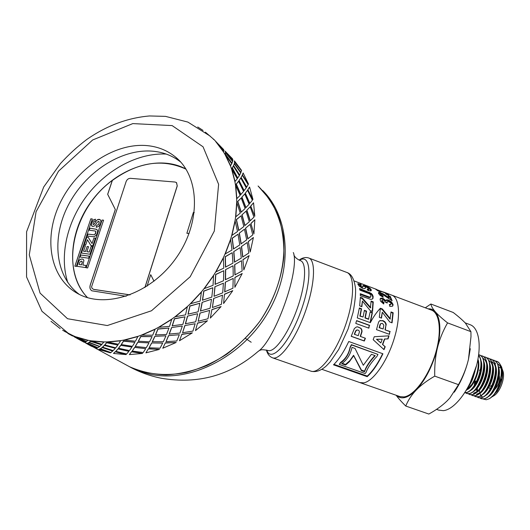 <?xml version="1.0" encoding="UTF-8"?>
<svg xmlns="http://www.w3.org/2000/svg" width="530" height="530" viewBox="0 0 530 530"><rect width="100%" height="100%" fill="white"/><g stroke="black" fill="none" stroke-linecap="round" stroke-linejoin="round"><path stroke-width="0.79" d="M472.005 379.215L474.655 372.106M467.506 389.484C474.608 385.873 481.273 367.502 477.954 359.287M472.257 383.806C475.304 379.109 477.219 373.842 478 367.999M470.514 390.504C477.57 386.867 484.155 368.82 480.955 360.546M475.377 384.641C478.305 380.05 480.16 374.929 480.942 369.277M473.515 391.518C480.558 387.841 487.077 369.993 483.923 361.705M478.477 385.489C481.28 381.037 483.075 376.081 483.863 370.636M476.51 392.538C483.532 388.834 489.998 371.159 486.878 362.858M473.495 393.273L476.821 391.736M481.578 386.33L484.884 379.526L486.778 372.02M486.633 363.865C485.957 360.97 484.692 359.115 482.843 358.3L483.095 358.393M479.491 393.565C486.513 389.822 492.913 372.305 489.826 363.991M476.417 394.32L479.842 392.723M484.698 387.119L487.839 380.593L489.674 373.431M482.479 394.572C489.495 390.789 495.828 373.438 492.767 365.13M487.819 387.894L492.569 374.823M492.529 366.19C491.86 363.229 490.588 361.321 488.706 360.466M485.467 395.579C492.463 391.763 498.73 374.597 495.709 366.283M490.912 388.702L495.457 376.22M495.477 367.356C494.808 364.362 493.523 362.421 491.635 361.546M488.435 396.592C495.417 392.75 501.632 375.763 498.65 367.436M477.06 388.404L477.325 391.239M494.026 389.457L498.326 377.645M476.523 389.007L476.894 391.663M480.326 396.268L482.247 396.407M491.237 397.44L497.206 391.259C501.738 383.19 503.195 375.624 501.579 368.575M497.173 390.133L501.188 379.102M501.347 369.682C500.684 366.614 499.386 364.62 497.465 363.706M495.603 363.269L494.854 363.282M479.392 390.146L479.783 392.763M479.928 393.286L480.637 395.002M481.041 395.638L481.77 396.453M492.291 359.883L493.443 360.135C504.858 362.659 494.781 398.322 483.36 398.812L481.22 398.646L479.935 397.977M495.179 360.95L496.332 361.202C506.349 363.355 500.068 393.399 489.071 398.818L489.183 398.759C492.827 396.612 496.014 392.664 498.737 386.9L501.883 373.378C501.956 366.773 500.24 362.765 496.736 361.354L496.332 361.202M477.364 388.04L477.404 391.16M481.366 398.699L483.771 398.958C486.242 398.573 488.773 396.751 491.37 393.492C495.947 387.278 498.478 380.149 498.962 372.126C499.008 365.614 497.306 361.665 493.854 360.287L493.675 360.221M489.389 358.823L490.548 359.068C501.91 361.566 491.82 397.261 480.445 397.772L478.318 397.613L477.033 396.937M474.343 384.396L475.006 380.904M493.788 360.267L492.476 360.022M480.544 368.933L479.544 370.596M475.417 381.05L474.701 384.886M478.517 397.685L480.862 397.924C483.274 397.54 485.758 395.758 488.315 392.584C492.999 386.277 495.57 379.029 496.034 370.848C496.047 364.448 494.351 360.572 490.966 359.214L490.926 359.208M486.494 357.75L487.653 357.995C498.962 360.479 488.845 396.195 477.53 396.731L475.417 396.579L474.125 395.89M475.695 396.678L477.947 396.884C480.306 396.5 482.737 394.77 485.242 391.69C490.045 385.277 492.661 377.897 493.099 369.549C493.079 363.269 491.396 359.473 488.064 358.147L488.037 358.141M483.585 356.677L484.751 356.922C496.007 359.386 485.871 395.128 474.608 395.691L472.502 395.539L471.21 394.85M472.707 395.612L475.026 395.837C477.331 395.459 479.716 393.77 482.181 390.776C487.083 384.27 489.74 376.777 490.157 368.284C490.111 362.109 488.441 358.373 485.162 357.074L485.049 357.034M480.677 355.603L481.843 355.849C493.046 358.287 482.89 394.062 471.68 394.645L469.587 394.499L468.295 393.803M469.739 394.552L472.098 394.79C474.363 394.419 476.708 392.763 479.14 389.828C484.122 383.243 486.812 375.651 487.216 367.038C487.136 360.95 485.487 357.273 482.26 356.001L481.843 355.849M478.696 354.702L478.934 354.775C490.084 357.187 479.902 392.995 468.752 393.598L466.665 393.452L465.373 392.757M466.857 393.525L469.163 393.744M478.57 355.577C485.738 363.269 475.185 392.094 465.81 392.544L464.837 392.604M469.169 393.744C471.382 393.373 473.681 391.763 476.072 388.907C481.147 382.243 483.877 374.538 484.261 365.779C484.162 359.791 482.525 356.173 479.345 354.921L479.325 354.915M464.77 392.703L466.234 392.697C468.394 392.326 470.647 390.756 472.985 387.993C478.173 381.236 480.949 373.405 481.306 364.501C481.26 360.301 480.359 357.227 478.617 355.285M498.611 367.224L500.883 367.979M502.301 369.238L502.645 370.384C505.792 376.903 500.121 392.703 493.457 395.976L492.31 396.725M497.206 391.259C502.334 382.296 503.805 374.2 501.618 366.965L500.459 364.958M483.141 399.01L486.242 399.752L489.071 398.818M447.565 322.889C442.901 331.058 439.516 339.412 437.416 347.952C441.258 330.581 440.569 318.537 435.355 311.832C438.012 314.853 442.08 318.537 447.565 322.889L470.932 331.667L465.459 323.194C462.564 320.1 458.483 316.529 453.223 312.481L430.877 304.008C431.248 306.214 432.745 308.824 435.355 311.832C433.361 309.606 430.936 308.612 428.074 308.851M434.733 376.134C427.028 380.606 420.86 385.244 416.222 390.047C425.742 379.626 432.811 365.594 437.416 347.952C435.368 356.511 434.474 365.905 434.733 376.134L458.496 384.654C463.141 376.267 466.466 367.833 468.467 359.353C465.492 371.623 460.762 382.567 454.276 392.193M396.447 395.36C401.415 399.931 408.007 398.156 416.222 390.047C411.625 394.876 408.133 400.203 405.755 406.04C401.574 401.939 398.368 398.341 396.135 395.248M425.318 307.804L430.877 304.008M405.755 406.04L428.83 414.043C436.183 409.988 442.265 405.616 447.075 400.932L449.864 397.977L458.496 384.654M470.289 348.714L468.467 359.353L470.984 336.643L470.932 331.667M498.737 386.907L494.563 394.141L490.435 397.964M466.148 390.484L469.918 387.052L471.919 384.329L466.38 390.087M471.919 384.329C476.026 377.724 478.159 370.775 478.312 363.481L477.914 359.512M474.463 372.988L474.317 373.617C472.892 379.275 470.746 383.892 467.877 387.457M494.702 389.49C498.703 385.277 500.214 380.593 499.24 375.445M489.501 387.775L490.071 389.272M399.706 396.5L359.804 382.567L363.759 382.859C373.093 381.342 386.854 362.003 393.883 339.611C400.998 317.218 399.66 297.456 391.643 295.097L383.508 292.023M490.356 386.264L492.198 385.158M470.031 383.236L476.583 365.375M438.708 410.114L443.325 410.664C454.084 409.75 468.772 391.306 475.443 369.37C482.227 347.448 479.378 327.566 469.911 324.638L465.121 322.836M400.117 396.639L403.999 396.917C414.062 395.711 428.3 376.83 435.15 354.669C442.093 332.509 439.979 312.687 431.221 310.037L392.187 295.303M251.194 342.254L245.489 338.418M237.725 177.981L232.365 167.785M125.405 364.501L129.466 366.707C146.565 374.525 165.612 376.419 186.62 372.398C200.439 368.542 213.828 362.474 226.8 354.199C239.235 344.772 250.312 333.728 260.018 321.067C277.992 294.753 286.319 263.648 283.292 236.089C280.88 222.686 276.455 210.582 270.022 199.77L258.084 185.99C266.676 194.596 273.513 204.825 278.588 216.684C282.51 229.304 284.246 242.806 283.802 257.196C281.397 279.509 273.467 300.801 260.018 321.067C245.734 340.233 227.35 355.61 207.117 365.422C193.43 370.907 179.809 374.067 166.261 374.895C153.037 374.379 140.775 371.649 129.466 366.707L94.85 347.872M370.172 312.071L372.067 312.766L370.112 322.584M364.329 310.686L366.237 311.388L364.965 317.967L368.509 319.265L370.231 311.693L372.411 312.495L370.371 322.677L357.3 317.921L359.367 307.963L361.573 308.778L360.188 315.953L363.083 317.013L364.388 310.322L366.581 311.123L365.283 317.815L368.834 319.106M359.307 308.334L361.235 309.043L359.87 316.112L363.083 317.013M372.067 312.766L372.411 312.495M366.237 311.388L366.581 311.123M361.235 309.043L361.573 308.778M359.724 289.234L370.934 293.971L372.166 295.316L372.809 297.118L372.676 298.821M360.307 294.335L369.046 297.515L370.265 297.403L370.761 296.78M370.503 299.304L360.354 295.74L360.274 293.706L369.397 297.032L370.616 296.906L370.96 295.839L370.344 294.521L369.165 293.66L359.883 290.115L359.565 288.486L371.272 293.421L372.51 294.779L373.16 296.608L372.968 298.45L371.901 299.258L370.503 299.304M369.046 297.515L369.397 297.032M354.093 280.92L376.757 289.479M389.888 331.621L389.451 334.344L376.505 329.653L377.704 325.155L378.652 321.942L379.672 320.782L382.64 320.816L384.555 321.982L385.601 323.565L385.926 325.181L385.025 329.852L389.888 331.621L389.179 334.244M380.964 323.538L380.05 324.459L379.155 327.726L383.144 328.971L383.839 325.181L382.455 323.419L381.196 323.426L380.374 324.327L379.473 327.639L383.144 328.971M385.025 329.852L390.206 331.541M385.926 325.181L385.337 329.773M379.672 320.782L382.978 320.61L384.893 321.79L385.939 323.386L386.257 325.022M385.86 300.464L388.172 300.616L391.18 302.458L392.71 304.988L392.584 306.095M380.156 298.874L382.594 298.86L385.489 301.066L386.661 299.761L388.523 300.066L391.531 301.928L393.068 304.492L392.869 305.757L392.306 306.287L389.782 306.373L389.358 304.412L390.69 304.465L391.054 303.75L390.352 302.63L388.755 301.696L387.006 301.762L387.231 303.054L385.224 302.113L384.654 300.854L383.395 300.033L382.408 299.92L382.123 300.51L382.647 301.464L383.952 302.345L383.693 303.968L380.653 301.279L380.109 299.715L380.235 298.668L380.951 298.125L382.945 298.324L385.84 300.543M381.872 300.563L382.289 301.954L383.594 302.829L383.435 303.829M386.701 302.193L386.615 302.762M389.497 305.002L390.921 304.299M383.594 302.829L383.952 302.345M382.647 353.682C377.797 363.686 372.669 371.146 367.257 376.061L333.979 364.355M339.266 364.435L340.499 362.493C345.633 358.81 348.826 353.722 350.078 347.236L351.39 344.639L377.956 354.411L351.549 344.931L350.217 347.574C348.912 354.153 345.666 359.313 340.479 363.063L339.266 364.435L365.11 373.537L365.932 372.669C367.787 367.562 371.444 362.156 376.909 356.451L377.956 354.411M367.257 376.061L367.204 376.678L333.496 364.825C338.783 359.651 343.871 351.867 348.76 341.492L382.918 353.775C377.976 364.024 372.736 371.656 367.204 376.678M340.499 362.493L340.479 363.063M350.078 347.236L350.217 347.574M386.681 294.077L388.225 294.892M377.055 290.387L377.724 290.632M386.509 294.448L386.807 293.799M388.689 294.382L388.623 294.912L386.463 294.435L385.482 293.501L386.82 293.772L385.734 293.103L378.029 290.241L380.441 292.116L375.737 289.32L386.483 293.216L388.689 294.382L388.457 294.912M379.957 291.911L380.156 291.48M357.511 326.818L360.731 328.322L361.632 329.958L361.765 331.628L360.248 336.365L365.415 338.266L364.315 341.029L351.198 336.331L354.338 328.58L356.299 327.023L357.631 326.825L361.003 328.335L361.904 329.998L362.03 331.687L360.479 336.497M365.163 338.18L364.097 340.85L351.231 336.245M357.776 329.965L356.597 330.031L355.623 330.939L354.298 334.225L358.253 335.695L359.433 331.873L359.101 330.753L358.187 330.064L356.856 330.091L355.868 331.018L354.524 334.357M342.221 363.288L345.547 364.461L349.933 360.546L353.576 355.279L361.414 370.059L364.541 371.166C366.177 366.442 369.629 361.235 374.882 355.55M345.527 365.037L341.678 363.679C347.024 359.936 350.469 354.49 352.013 347.349L355.047 348.435L363.288 365.276L371.431 354.312L375.227 355.67C369.814 361.533 366.25 366.892 364.534 371.735L361.4 370.636L353.662 355.703L349.383 361.705L346.209 364.547L345.527 365.037L345.547 364.461M353.576 355.279L353.662 355.703M361.414 370.059L361.4 370.636M364.541 371.166L364.534 371.735M378.46 293.05L382.508 294.243L388.828 298.35L389.159 297.767L387.986 295.468L390.212 296.303L392.107 300.729L381.911 294.044L380.772 293.786L380.606 294.229L382.932 295.892L383.13 297.211L380.023 295.329L378.586 293.441L378.466 292.706L378.91 292.414L382.819 293.627L389.159 297.767M380.262 294.475L382.686 297.012M388.536 296.409L389.901 296.926L391.518 300.457M382.6 296.469L382.932 295.892M389.901 296.926L390.212 296.303M391.001 312.435L392.809 313.104L391.783 322.717M380.335 308.738L382.024 309.361L390.04 319.139L391.027 311.938L393.174 312.733L392.074 322.83L389.735 321.968L382.302 312.223L381.514 318.126L379.328 317.331L380.368 308.241L382.382 308.99L390.398 318.875M382.302 312.223L381.222 318.02M392.809 313.104L393.174 312.733M382.024 309.361L382.382 308.99M388.715 335.854L387.775 338.862L384.449 339.001L382.475 344.44L384.972 346.607L383.793 349.449M382.236 339.173L376.492 339.26L380.865 342.95L382.236 339.173L376.744 339.352L380.865 342.95M373.18 339.703L374.253 336.742L389.013 335.834L388.059 338.895L384.727 339.054L382.72 344.579L385.211 346.759L384.018 349.648L373.18 339.703M368.436 288.055L369.649 288.83L371.026 290.798M362.898 286.107L365.766 286.823M359.771 285.61L361.553 287.532L362.248 287.638L362.725 286.929M357.849 284.232L360.393 284.908M365.289 287.558L365.177 288.446M367.555 289.87L368.469 289.923L369.012 289.195M371.119 289.506L371.311 290.46L370.821 290.884L367.86 290.506L367.144 289.082L368.794 289.32L368.959 288.678L365.892 286.816L364.865 288.611L362.513 288.28L359.002 285.981L357.796 283.828L360.632 284.212L361.433 285.166L360.201 284.915L360.161 285.445L361.877 286.929L362.573 287.028L363.103 285.511L364.004 285.511L368.072 287.068L369.953 288.201L371.119 289.506L370.808 290.122M360.334 284.855L360.632 284.212M371.093 301.616L372.901 302.292L372.272 311.309M360.34 297.86L362.03 298.483L370.391 307.923L371.093 301.053L373.259 301.861L372.57 311.421L370.205 310.553L362.434 301.08L361.877 306.698L359.671 305.889L360.354 297.297L362.381 298.052L370.742 307.585M362.434 301.08L361.586 306.592M372.901 302.292L373.259 301.861M362.03 298.483L362.381 298.052M356.544 320.763L369.37 325.42L368.615 328.077M369.37 325.42L368.867 328.169L355.776 323.433L356.591 320.597L369.675 325.347M321.882 369.324L360.181 382.7L363.759 382.859C373.093 381.342 386.854 362.003 393.883 339.611C400.998 317.218 399.66 297.456 391.643 295.097M380.01 308.639C376.605 312.236 373.385 316.913 370.344 322.671M293.276 252.578L293.435 252.711C299.907 270.784 274.825 340.624 257.918 351.595C230.093 375.584 197.875 384.469 161.272 378.241C150.858 376.161 140.914 372.676 131.433 367.78L140.894 371.749L151.017 374.438C190.767 382.6 241.448 357.081 267.345 313.627C293.435 270.267 290.102 217.644 262.714 190.535M87.45 297.621C65.395 274.467 68.628 230.755 92.69 199.638C116.514 168.341 157.847 153.879 185.944 169.037M166.228 154.064C138.191 152.7 107.186 169.289 87.112 195.378C67.111 221.52 59.121 255.791 67.78 282.523M177.252 185.944L144.968 287.479L177.252 185.944L176.576 182.684L177.252 185.944L176.43 182.559L175.052 182.035L130.38 178.332C128.426 178.385 127.008 179.458 126.127 181.552L91.557 286.896L92.194 288.545L93.684 289.373L130.062 294.879M93.75 289.42L130.002 294.905L93.684 289.373M186.03 169.176C162.445 158.318 137.886 162.081 112.347 180.458L107.703 194.325L115.328 209.542L107.663 194.291L112.3 180.425C73.385 208.648 59.281 269.227 87.576 297.655M194.272 212.563L193.357 212.47L186.871 233.266L189.084 233.538M186.871 233.266L189.091 233.511M86.218 237.076L76.346 266.391L74.856 266.186L90.829 218.797L92.319 218.956L86.218 237.076M90.829 218.797L74.909 266.192M92.306 218.983L90.868 218.824M93.518 245.781L86.125 267.749L87.635 267.961L103.582 220.189L102.071 220.023L86.171 267.756M93.472 245.754L95.976 238.248M102.071 220.023L96.023 238.281M103.569 220.215L102.111 220.056M84.316 244.608L86.827 237.148L88.265 237.321L92.068 243.528L93.916 238.003L95.367 238.175L92.843 245.728L90.835 245.469L87.45 239.752L85.754 244.8L84.323 244.608M87.45 239.752L90.868 245.469M93.916 238.003L92.068 243.528M95.36 238.202L93.956 238.036M86.827 237.148L84.369 244.615M88.278 237.347L86.867 237.182M80.779 254.99L89.305 256.169L88.616 258.203L80.09 257.01L80.779 254.99L80.136 257.017M89.298 256.189L80.818 255.023M91.107 246.423L92.545 246.609L89.961 254.234L81.434 253.068L83.952 245.675L85.39 245.867L83.555 251.246L85.443 251.505L87.152 246.49L88.583 246.682L86.88 251.697L89.206 252.015L91.147 246.45L89.252 252.041L86.88 251.697M92.538 246.635L91.147 246.45M87.152 246.49L85.489 251.531L83.555 251.246M88.576 246.702L87.192 246.516M83.952 245.675L81.481 253.075M85.383 245.887L83.998 245.708M93.962 234.77L95.016 234.26L95.917 231.656L95.354 231.04L89.232 230.199L89.914 228.211L96.831 229.351L97.666 231.153L97.281 233.101L96.261 235.221L93.995 236.738L87.225 236.089L87.907 234.094L94.009 234.803L87.947 234.121L87.278 236.095M96.924 229.417L89.954 228.238L89.285 230.206M95.599 231.173L95.824 233.008L95.055 234.293L94.009 234.803M100.15 219.672L97.765 219.572L96.526 220.566L93.995 224.402L93.121 224.535L93.949 224.369L96.486 220.533L97.719 219.546L99.216 219.307L100.428 219.937L100.932 221.381L100.514 223.567L98.785 226.363L96.195 227.304L96.692 225.343L96.248 227.304M96.692 225.343L98.176 224.773L99.064 223.375L99.203 221.885L98.54 221.302L97.348 222.116L94.824 225.82L92.803 226.522L91.736 225.952L91.293 224.621L91.657 222.646L93.313 219.943L95.513 219.175L94.916 221.169L93.784 221.606L93.068 222.832L93.161 224.561M95.506 219.201L93.353 219.97L91.703 222.679L91.339 224.647L92.054 226.244M98.918 221.447L99.103 223.408L98.216 224.806L96.738 225.369M82.918 265.033L86.145 265.497L85.456 267.537L76.923 266.298L78.977 260.654L80.302 259.322L82.157 258.978L83.362 259.495L83.912 260.469L82.918 265.033L86.138 265.517M83.164 259.329L82.203 259.004L80.348 259.356L79.023 260.68L76.969 266.305M154.011 281.218L150.719 274.673L147.075 286.154M126.153 296.27L91.829 290.798C90.034 289.579 89.504 287.651 90.239 285.014L115.288 209.509M150.719 274.673L154.031 281.198M91.73 290.738C90.047 289.486 89.563 287.585 90.285 285.041L115.328 209.542M81.878 261.224L82.302 262.118L81.507 264.854L79.049 264.477L81.468 264.821L82.256 262.085L81.468 261.071L79.937 262.045L79.049 264.477M144.875 287.538L177.192 185.891M232.233 252.691L225.157 256.699L225.495 267.113L232.928 263.178L232.233 252.691L225.329 256.752L225.661 267.18M225.515 269.671L233.041 265.769L225.515 269.671L225.369 279.727L233.22 275.938L233.041 265.769M233.703 251.637L240.123 247.59L233.703 251.637L234.492 262.125L241.282 258.103L240.123 247.59M238.043 234.207L232.1 238.248L233.439 248.981L239.759 244.933L238.043 234.207L232.286 238.268L233.617 249.014M223.759 270.717L215.611 274.48L215.067 284.352L223.521 280.754L223.759 270.717L215.77 274.56L215.213 284.444M214.875 286.763L223.408 283.212L214.875 286.763L214.04 296.29L222.719 292.832L223.408 283.212M239.209 233.193L244.476 229.212L239.209 233.193L241.031 243.893L246.689 239.858L244.476 229.212M241.051 215.803L236.281 219.665L238.679 230.504L243.846 226.542L241.051 215.803L236.473 219.652L238.871 230.504M212.848 287.75L203.739 291.049L202.447 300.185L211.801 297.125L212.848 287.75L203.878 291.162L202.566 300.311M202.076 302.405L211.364 299.291L202.076 302.405L200.439 310.997L210.079 308.274L211.496 299.404M241.918 214.882L246.019 211.178L241.918 214.882L244.82 225.581L249.319 221.732L246.019 211.178M241.216 197.995L237.619 201.486L241.117 212.205L245.118 208.535L241.216 197.995L237.811 201.44L241.309 212.172M199.81 303.273L189.886 305.923L188.004 314.151L198.114 311.806L199.81 303.273L189.992 306.062L188.104 314.297M187.501 316.132L197.544 313.727L187.501 316.132L185.374 323.75L195.669 321.823L197.65 313.866M241.799 197.22L244.761 193.973L241.799 197.22L245.801 207.7L249.153 204.229L244.761 193.973M238.606 181.273L236.128 184.208L240.726 194.609L243.588 191.416L238.606 181.273L236.314 184.135L240.918 194.55M185.03 316.834L174.463 318.662L172.184 325.837L182.857 324.373L185.03 316.834L174.542 318.828L172.25 326.01M171.588 327.553L182.207 326.016L171.588 327.553L169.156 334.072L179.922 333.085L182.287 326.182M238.924 180.684L240.799 178.06L238.924 180.684L243.999 190.747L246.245 187.832L240.799 178.06M233.352 166.069L231.921 168.301L237.579 178.186L239.368 175.635L233.352 166.069L232.1 168.202L237.758 178.1M168.957 328.05L157.933 328.911L155.449 334.933L166.499 334.476L168.957 328.05L157.986 329.097L155.489 335.119M154.82 336.358L165.817 335.815L154.82 336.358L152.276 341.698L163.313 341.757L165.87 336M233.425 165.691L234.313 163.83L233.425 165.691L239.527 175.165L240.752 172.959L234.313 163.83M226.721 154.031L232.571 161.339L232.875 159.961L225.535 151.613L225.177 154.144L231.829 163.359L232.637 161.584L225.661 152.746L225.343 154.025L232.001 163.247M152.07 336.61L140.794 336.411L138.303 341.214L149.52 341.843L152.07 336.61L140.821 336.603L138.31 341.413M137.681 342.327L148.864 342.877L137.681 342.327L135.223 346.448L146.333 347.627L148.884 343.069M225.528 152.607L225.535 151.613M215.736 141.669L216.247 142.172M134.872 342.314L123.55 340.982L121.237 344.553L132.427 346.328L134.872 342.314L123.543 341.181L121.218 344.752M120.668 345.361L131.831 347.044L120.668 345.361L118.475 348.256L129.459 350.575L131.824 347.243M117.845 345.063L106.676 342.566L104.715 344.917L115.686 347.846L117.845 345.063L106.636 342.764L104.668 345.116M104.251 345.421L115.202 348.263L104.251 345.421L102.489 347.137L113.162 350.595L115.162 348.462M101.468 344.831L90.63 341.188L89.186 342.373L99.753 346.434L101.468 344.831L90.564 341.38L89.113 342.566M88.855 342.592L99.415 346.567L88.855 342.592L87.669 343.188L97.871 347.753L99.349 346.759M75.975 337.027L74.922 337.246L85.032 342.208L86.151 341.717L75.73 337.146L74.922 337.246M77.804 337.868L86.151 341.717M83.952 342.201L84.787 342.261L75.002 337.1M224.866 151.024L225.422 151.726M234.492 161.928L234.406 160.855L234.631 162.094M235.843 163.545L241.548 170.369L234.644 161.796M234.267 163.565L240.779 172.588L241.481 170.746L234.651 162.087L234.267 163.565L234.651 162.087M242.343 174.88L248.484 184.069L242.343 174.88L243.124 172.952L242.508 174.774M240.978 177.563L246.51 187.249L248.179 184.652L242.29 175.271L240.978 177.563L242.29 175.271M247.821 189.7L252.962 199.485L247.821 189.7L249.584 187.024L248 189.614M245.191 193.278L249.676 203.467L252.406 200.241L247.536 190.303L245.191 193.278L247.536 190.303M250.723 206.024L254.811 216.247L250.723 206.024L253.545 202.745L250.915 205.971M246.728 210.324L250.127 220.825L253.976 217.134L250.173 206.806L246.728 210.324L250.173 206.806M250.902 223.448L253.903 233.909L250.902 223.448L254.85 219.718L251.094 223.422M245.469 228.244L247.788 238.851L252.784 234.883L250.074 224.369L245.469 228.244L250.074 224.369M248.298 241.494L250.22 251.982L248.298 241.494L253.386 237.506L248.477 241.494M241.415 246.549L242.68 257.05L248.815 253.002L247.172 242.508L241.415 246.549L247.172 242.508M242.925 259.647L243.82 269.956L242.925 259.647L249.153 255.606L243.098 259.687M234.624 264.709L234.903 274.891L242.137 270.962L241.508 260.707L234.624 264.709L241.508 260.707M234.916 277.395L234.863 287.306L234.916 277.395L242.23 273.493L235.075 277.462M225.276 282.192L224.674 291.838L232.915 288.247L233.207 278.435L225.276 282.192L233.207 278.435M224.468 294.196L223.587 303.511L224.468 294.196L232.783 290.652L224.614 294.296M213.617 298.476L212.398 307.519L221.401 304.339L222.501 295.177L213.617 298.476L222.501 295.177M211.894 309.56L210.324 318.093L211.894 309.56L221.083 306.572L212.013 309.686M199.995 313.078L198.167 321.253L207.939 318.762L209.681 310.428L199.995 313.078L209.681 310.428M197.557 323.035L195.471 330.621L197.557 323.035L207.469 320.776L197.65 323.187M184.818 325.572L182.559 332.734L192.927 331.091L195.139 323.737L184.818 325.572L195.139 323.737M181.889 334.231L179.465 340.757L181.889 334.231L192.344 332.853L181.956 334.404M168.533 335.616L166.042 341.658L176.808 340.989L179.312 334.728L168.533 335.616L179.312 334.728M165.353 342.85L162.783 348.23L165.353 342.85L176.165 342.473L165.393 343.036M151.64 342.943L149.096 347.799L160.067 348.197L162.67 343.109L151.64 342.943L162.67 343.109M148.446 348.687L145.922 352.867L148.446 348.687L159.411 349.389L148.453 348.879M134.613 347.395L132.208 351.032L143.186 352.556L145.697 348.68L134.613 347.395L145.697 348.68M131.645 351.615L129.346 354.596L131.645 351.615L142.57 353.444L131.625 351.814M117.945 348.899L115.858 351.337L126.643 354.007L128.883 351.33L117.945 348.899L128.883 351.33M115.414 351.628L113.506 353.437L115.414 351.628L126.107 354.596L115.368 351.821M102.071 347.488L100.461 348.773L110.889 352.563L112.685 351.052L102.071 347.488L112.685 351.052M100.177 348.786L98.805 349.495L100.177 348.786L110.465 352.867L100.104 348.978M87.404 343.268L86.403 343.486L96.308 348.349L97.527 347.932L87.589 343.354M89.616 344.288L97.527 347.932M96.102 348.256L86.476 343.347M86.595 343.327L85.701 342.777M83.8 342.089L80.196 340.127M74.313 336.696L74.763 337.206M50.979 321.286L60.175 328.593M72.299 335.834L68.681 333.867M87.318 343.453L86.403 343.486M67.86 333.45L72.424 335.934L73.239 335.742L86.47 341.519L87.92 340.247L91.021 340.81L101.919 344.354L103.88 341.916L107.186 341.896L118.409 344.281L120.707 340.624L124.139 340.008L135.488 341.227L137.959 336.338L141.424 335.119L152.706 335.212L155.157 329.11L158.543 327.321L169.554 326.354L171.793 319.106L175.006 316.788L185.546 314.873L187.375 306.572L190.316 303.796L200.194 301.066L201.427 291.864L204.017 288.704L213.06 285.345L213.537 275.415L215.697 271.956L223.759 268.16L223.349 257.706L225.005 254.055L231.994 250.034L230.577 239.262L231.696 235.539L237.539 231.504L235.055 220.639L235.605 216.942L240.275 213.106L236.685 202.367L236.665 198.803L240.169 195.365L235.479 184.963L234.903 181.624L237.288 178.756L231.537 168.878L230.431 165.857L231.776 163.71L225.031 154.515L223.448 151.878L223.852 150.573L214.345 139.867L205.401 132.162M62.639 330.23L73.147 335.927M64.461 331.336L73.239 335.742M88.782 342.784L87.582 343.374M102.012 347.68L100.461 348.773M75.969 337.047L87.854 340.439M76.055 336.861L87.92 340.247M104.198 345.62L102.422 347.329M117.905 349.098L115.858 351.337M86.211 343.433L85.648 342.864M96.036 348.389L87.689 344.208M90.961 341.009L103.84 342.115M91.021 340.81L103.88 341.916M120.648 345.56L118.442 348.455M134.607 347.587L132.208 351.032M110.465 352.867L98.805 349.495M107.153 342.095L120.694 340.823M107.186 341.896L120.707 340.624M137.687 342.526L135.216 346.647M151.659 343.135L149.096 347.799M126.107 354.596L113.506 353.437M124.133 340.207L137.979 336.53M124.139 340.008L137.959 336.338M154.859 336.543L152.302 341.883M168.586 335.795L166.042 341.658M142.57 353.444L129.346 354.596M141.444 335.311L155.204 329.296M141.424 335.119L155.157 329.11M171.66 327.719L169.216 334.244M184.897 325.738L182.559 332.734M159.411 349.389L145.922 352.867M158.602 327.507L171.872 319.272M158.543 327.321L171.793 319.106M187.6 316.284L185.46 323.909M200.102 313.217L198.167 321.253M176.165 342.473L162.783 348.23M175.092 316.953L187.481 306.718M175.006 316.788L187.375 306.572M202.202 302.531L200.552 311.136M213.749 298.589L212.398 307.519M192.344 332.853L179.465 340.757M190.429 303.928L201.559 291.984M190.316 303.796L201.427 291.864M215.021 286.863L214.04 296.29M225.429 282.271L224.819 291.937M207.469 320.776L195.471 330.621M204.156 288.81L213.689 275.501M204.017 288.704L213.537 275.415M225.681 269.743L225.528 279.807M234.797 264.761L235.068 274.957M221.083 306.572L210.324 318.093M215.849 272.036L223.514 257.759M215.697 271.956L223.349 257.706M233.882 251.677L234.664 262.171M241.594 246.569L242.853 257.083M232.783 290.652L223.587 303.511M225.177 254.108L230.762 239.288M225.005 254.055L230.577 239.262M239.394 233.2L241.216 243.913M245.662 228.231L247.974 238.858M242.23 273.493L234.863 287.306M231.882 235.552L235.24 220.632M231.696 235.539L235.055 220.639M242.111 214.855L245.006 225.561M246.914 210.277L250.319 220.791M249.153 255.606L243.82 269.956M235.797 216.922L236.877 202.327M235.605 216.942L236.685 202.367M241.991 197.167L245.986 207.654M245.377 193.205L249.862 203.407M253.386 237.506L250.22 251.982M236.857 198.757L235.665 184.89M236.665 198.803L235.479 184.963M239.103 180.597L244.184 190.674M241.157 177.464L246.689 187.163M254.85 219.718L253.903 233.909M235.088 181.552L231.716 168.778M234.903 181.624L231.537 168.878M233.597 165.585L239.699 175.066M234.426 163.439L240.945 172.475M253.545 202.745L254.811 216.247M232.736 159.795L232.544 158.854L227.039 153.17M230.61 165.751L225.204 154.396M230.431 165.857L225.031 154.515M225.681 152.474L232.73 161.219M225.442 151.454L232.856 159.696M249.584 187.024L252.962 199.485M223.74 150.434L223.64 149.573L217.976 143.729M223.521 149.447L222.587 148.466M223.614 151.752L216.366 142.066M223.448 151.878L216.214 142.206M216.293 141.927L223.859 150.334M243.124 172.952L248.484 184.069M213.842 139.648L213.239 139.039M234.406 160.855L241.548 170.369M203.036 130.426L197.75 127.001M231.504 157.748L232.405 158.702M180.684 162.034C172.329 155.502 162.597 151.858 151.487 151.096C120.27 149.082 84.966 172.568 68.204 205.342C51.311 238.043 55.166 276.66 79.281 294.382M145.359 145.478C112.824 143.471 75.975 169.077 59.731 203.772C43.281 238.387 49.959 278.091 77.42 293.401C105.132 309.368 150.553 294.203 175.834 258.415C201.413 222.819 200.042 176.45 175.211 156.807C166.725 150.003 156.774 146.227 145.359 145.478M474.317 373.617L475.079 371.093M299.463 260.263C311.117 252.817 312.554 279.389 300.735 311.6C289.095 343.877 270.956 363.262 266.789 350.131M300.318 260.621C307.036 262.323 305.77 284.915 296.899 309.474C288.121 334.066 274.52 352.867 268.028 350.522L267.723 350.409M299.125 260.098C302.339 257.739 305.485 257.023 308.559 257.938C316.178 259.872 314.959 284.994 305.081 312.356C295.296 339.75 280.019 360.539 272.665 357.863L272.327 357.743M309.043 258.123L346.488 272.321C355.001 274.606 354.716 299.794 344.937 326.844C335.271 353.934 319.239 374.167 310.977 371.179L310.62 371.053M372.809 297.118L373.16 296.608M372.166 295.316L372.51 294.779M370.934 293.971L371.272 293.421M369.225 292.904L369.562 292.341M365.945 291.56L366.283 290.996M370.265 297.403L370.616 296.906M366.906 296.787L367.257 296.303M380.865 323.585L381.196 323.426M385.601 323.565L385.939 323.386M384.555 321.982L384.893 321.79M382.64 320.816L382.978 320.61M379.977 320.657L380.315 320.464M392.71 304.988L393.068 304.492M391.18 302.458L391.531 301.928M388.172 300.616L388.523 300.066M386.31 300.298L386.661 299.761M382.594 298.86L382.945 298.324M380.6 298.655L380.951 298.125M382.289 301.954L382.647 301.464M381.772 301.014L382.123 300.51M386.595 302.663L386.953 302.16M390.332 304.949L390.69 304.465M381.401 291.772L381.574 291.334M377.645 290.606L377.91 289.95M378.559 291.248L378.745 290.844M377.784 290.824L377.983 290.374M386.397 294.362L386.642 293.819M388.053 297.847L388.384 297.25M386.343 296.601L386.668 295.998M384.356 295.263L384.674 294.654M382.508 294.243L382.819 293.627M380.818 293.507L381.13 292.891M378.592 293.024L378.91 292.414M380.984 295.621L381.315 295.038M380.275 294.819L380.606 294.229M369.649 288.83L369.953 288.201M367.82 287.604L368.072 287.068M365.574 286.75L365.866 286.101M363.706 286.154L364.004 285.511M362.911 285.922L363.103 285.511M362.248 287.638L362.573 287.028M361.553 287.532L361.877 286.929M360.678 287.035L361.003 286.432M359.843 286.061L360.161 285.445M357.889 284.226L358.187 283.59M365.203 288.274L365.514 287.657M365.269 287.604L365.581 286.975M368.469 289.923L368.794 289.32M214.312 231.06L218.618 184.321L203.063 146.797L172.131 125.59L132.805 123.596L92.644 139.986L58.532 171.177L36.073 211.728L29.283 254.89L40.061 293.097L67.529 318.722L107.299 325.546L151.487 310.772L190.184 276.753L214.312 231.06M481.637 398.798L481.22 398.653M478.736 397.765L478.365 397.632M475.827 396.725L475.43 396.579M472.919 395.685L472.502 395.539M470.004 394.645L469.587 394.499M467.082 393.604L466.705 393.465M476.609 381.487L474.721 380.805M439.158 410.273L436.541 409.359M131.433 367.78L129.466 366.707M267.623 350.376L268.028 350.522C263.973 349.661 261.529 349.508 260.667 350.058L259.117 350.595M347.077 272.546C351.503 273.997 354.318 279.31 355.531 288.486C355.875 293.925 355.047 301.915 353.053 312.435L348.058 329.09L338.71 349.449L330.197 361.871L326.447 365.819C321.034 370.669 315.88 372.458 310.977 371.179L272.665 357.863C269.505 356.657 267.425 354.053 266.438 350.045M380.779 323.631L381.116 323.472M381.825 300.629L382.176 300.119M386.648 302.272L387.006 301.762M377.671 290.765L377.89 290.261M380.235 294.528L380.56 293.925M359.744 285.663L360.049 285.041M365.263 287.624L365.574 286.995M300.291 260.614C297.211 259.256 295.084 257.454 293.911 255.195M86.489 343.321L84.581 342.287M75.015 337.08L72.968 335.967M76.645 338.2L84.091 342.248M68.715 333.887L72.544 335.967M88.059 344.407L91.677 346.375M210.112 136.077L187.878 122.085L165.532 116.375L149.52 115.957C127.465 117.872 106.556 125.709 86.787 139.47C77.327 146.638 68.542 154.68 60.433 163.598L43.725 186.957L26.593 231.769L26.566 276.958L41.943 311.262L68.787 333.688M180.26 161.57L175.211 156.807"/></g></svg>
